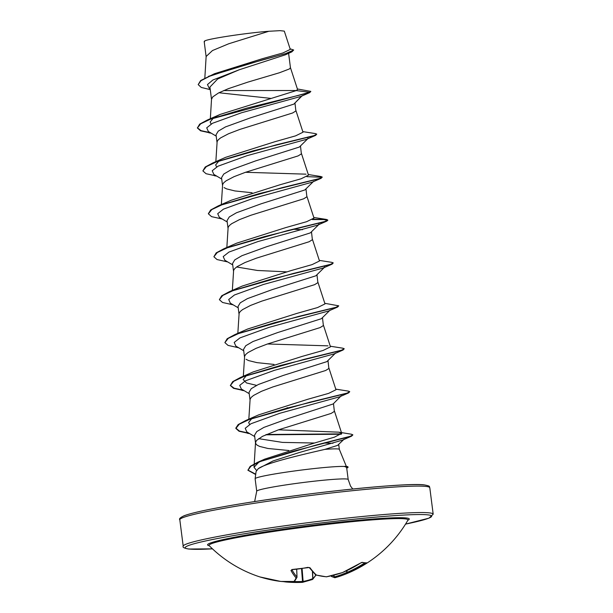 <?xml version="1.0" encoding="UTF-8"?>
<svg xmlns="http://www.w3.org/2000/svg" width="613" height="613" viewBox="0 0 613 613"><rect width="100%" height="100%" fill="white"/><g stroke="black" fill="none" stroke-linecap="round" stroke-linejoin="round"><path stroke-width="0.92" d="M360.521 563.079L361.685 562.45L366.084 562.903A0.881 0.858 -97.8 0 0 366.436 562.765L365.409 563.631A126.01 122.171 75.7 0 1 347.717 573.124A125.496 100.808 78.9 0 1 341.564 575.63A125.496 100.808 78.9 0 1 335.089 577.668A0.881 0.521 74.9 0 0 335.089 577.668L341.564 575.63A126.01 126.01 0 0 0 407.921 520.161A100.294 5.938 -7.3 0 0 404.795 518.828A100.294 5.938 -7.3 0 0 293.305 528.651A100.294 5.938 -7.3 0 0 209.163 545.624A126.01 126.01 0 0 0 260.517 577.132A125.887 31.186 -74.9 0 1 260.119 576.994L261.307 577.323A126.01 120.876 -66.6 0 0 280.731 581.43L280.762 581.43A0.881 0.881 0 0 0 280.785 581.438A0.881 0.536 94.9 0 0 280.838 581.438M291.926 569.776A125.129 31.01 87 0 0 296.983 577.002L297.006 577.009A0.881 0.843 -155.7 0 1 296.93 577.408L294.638 581.178A0.881 0.866 -138.2 0 1 293.949 581.461A125.496 17.532 -91.8 0 0 296.11 577.89A126.01 31.232 -93 0 1 290.953 570.496L292.179 569.615A125.887 109.735 -34.7 0 0 307.818 567.377L310.002 567.768A126.01 29.93 76.7 0 0 316.308 574.994A125.496 73.805 74 0 0 326.606 576.779A125.496 122.822 37.6 0 0 342.475 572.58A126.01 120.876 -66.6 0 0 360.467 563.109L362.375 562.343A125.887 25.478 58.9 0 0 364.536 562.78A125.887 25.478 58.9 0 0 366.436 562.765M352.804 489.005L350.536 486.132L348.184 479.496A46.105 2.728 172.7 0 0 346.713 479.014A46.105 2.728 172.7 0 0 296.485 483.389A46.105 2.728 172.7 0 0 256.724 491.212L255.123 478.738A46.105 2.728 -7.3 0 1 255.123 478.692A46.105 2.728 -7.3 0 1 294.784 470.93A46.105 2.728 -7.3 0 1 344.874 466.516L346.782 466.462A45.753 2.713 -7.3 0 1 347.985 466.914L348.031 467.267A45.753 2.713 -7.3 0 1 346.981 468.01L346.72 468.117M344.667 466.332A45.753 2.713 -7.3 0 1 346.529 466.432A45.753 2.713 -7.3 0 1 346.782 466.462M344.192 439.1L337.579 445.398L324.89 449.383C304.324 454.11 265.935 462.892 258.265 468.661L256.104 471.466L255.123 478.692M324.89 449.383A41.163 2.437 -7.3 0 1 338.031 448.961A41.163 2.437 -7.3 0 1 339.334 449.36L346.337 466.401M344.874 466.516L346.644 467.52L348.184 479.496M210.259 89.636L201.248 87.429L198.191 84.617L200.972 80.717L209.715 76.196L239.468 66.434L291.842 51.86L285.42 54.787L239.093 69.821L217.653 79L209.93 87.046L211.516 99.436M288.608 53.323L290.447 67.714L289.359 68.97L279.39 72.771L247.813 82.134L228.35 88.678L218.557 92.946L212.765 96.885L211.523 99.229L210.343 118.723M302.232 95.674L293.857 104.118L250.28 117.911L225.446 126.929L218.259 131.128L216.044 134.791L217.01 142.362M294.976 103.045L295.88 110.968L292.623 112.984L239.89 129.404L228.519 133.764L220.603 137.894L218.266 139.802L217.132 141.58L215.845 161.648M307.588 137.412L308.14 138.392L299.359 147.043L255.759 160.844L230.925 169.862L223.76 174.046L221.546 177.709M300.493 146.093L301.381 153.886L298.125 155.901L245.392 172.33L234.013 176.682L226.097 180.812L223.768 182.728L222.626 184.505L221.339 204.566M313.634 181.318L304.853 189.961L261.261 203.761L236.449 212.772L229.262 216.956L227.04 220.634L228.005 228.205M305.987 189.019L306.883 196.811L303.619 198.827L250.886 215.247L239.514 219.607L231.599 223.737L229.262 225.645L228.128 227.423L226.841 247.491M318.584 223.255L319.135 224.235L310.354 232.886L266.801 246.671L241.928 255.698L234.756 259.889L232.542 263.552M311.488 231.936L312.377 239.729L309.121 241.744L256.387 258.173L245.008 262.525L237.093 266.655L234.764 268.571L233.622 270.348L232.335 290.409M324.599 266.41L324.629 267.161L315.856 275.804L272.241 289.612L247.422 298.623L240.258 302.807L238.036 306.477L239.001 314.048M316.982 274.862L317.879 282.654L314.615 284.67L261.881 301.09L250.51 305.45L242.595 309.58L240.258 311.488L239.124 313.266L237.836 333.334M330.131 310.078L321.35 318.729L277.781 332.522L252.954 341.525L245.759 345.724L243.53 349.395L244.503 356.965M322.484 317.779L323.373 325.572L320.116 327.587L267.383 344.016L256.012 348.368L248.089 352.498L245.759 354.414L244.625 356.191L243.33 376.252M335.625 353.004L326.852 361.647L283.29 375.432L258.418 384.466L251.253 388.657L249.039 392.32L250.004 399.891M327.986 360.705L328.875 368.497L325.618 370.513L272.877 386.933L261.506 391.293L253.59 395.423L251.253 397.331L250.119 399.109L248.832 419.177M333.12 403.982L288.731 418.373L263.919 427.384L256.755 431.575L254.533 435.238L255.498 442.808M333.48 403.622L334.369 411.415L331.112 413.43L278.379 429.859L262.54 436.318L256.755 440.257L255.621 442.034L255.713 443.659L257.054 445.122L259.59 446.417L267.935 448.478L288.792 450.501M218.933 92.755L270.885 98.394M224.059 187.593L226.595 188.888L234.948 190.95L252.05 192.743M293.152 229.277L302.447 229.699M236.641 266.977L257.399 270.471L286.44 271.843M246.058 359.279L248.587 360.574L256.939 362.635L274.042 364.428M287.007 407.768L288.24 407.821M258.632 438.663L282.463 442.402L314.538 443.023M324.239 443.053L332.974 443.26M198.191 84.617L200.627 80.571L214.427 73.744L262.226 58.741L282.884 52.971L290.271 49.408M204.336 41.263A40.941 2.421 172.7 0 1 204.359 41.232A40.941 2.421 172.7 0 1 204.765 40.933L204.443 41.883L204.765 40.933C208.328 38.734 246.886 32.91 268.862 31.271L280.087 30.65L284.309 31.133L290.278 49.4M268.862 31.271L228.68 43.784L212.458 50.557L206.137 56.48L204.834 78.043M210.152 88.816L209.194 88.241L207.478 84.548L212.834 80.027L239.093 69.821M301.466 96.203L309.741 92.609L310.829 91.391L297.389 88.969M291.842 51.86L293.681 50.013L290.079 48.81M214.795 117.144L220.19 114.401L296.286 90.586L309.596 92.295L207.294 120.041L199.685 124.125L197.386 127.987L200.689 123.811L211.079 118.884L246.832 108.118L309.634 92.647L310.829 91.391M296.408 90.525L223.653 90.571M208.527 76.319L262.487 59.882L285.351 53.729L293.681 50.013M296.286 90.586L297.543 89.437L290.432 67.622M256.525 470.416L254.02 467.259L258.885 462.118M338.828 432.165L351.372 434.211L352.835 434.816L350.291 436.28L316.063 445.038L257.598 462.294L264.64 459.16L313.756 443.237L334.43 437.161L341.702 433.33L338.828 432.173L278.509 429.813M249.637 424.48L248.633 422.441L251.943 418.449M335.794 389.14L348.383 391.125L349.739 391.676L346.996 393.132L309.795 402.212L245.782 420.495L258.678 414.855L307.695 399.301L328.599 393.385L335.985 389.753L328.92 368.076M256.563 385.37L246.503 382.949L243.139 379.524L246.449 375.524M330.292 346.222L342.882 348.207L344.238 348.751L341.495 350.207L304.301 359.295L240.281 377.57L253.177 371.93L302.194 356.383L323.089 350.467L330.484 346.835L323.419 325.151M328.016 345.847L267.49 343.977M247.683 329.012L296.723 313.45L317.588 307.55L324.997 303.91L317.925 282.233M319.296 260.379L331.886 262.364L333.242 262.908L330.499 264.364L293.305 273.444L229.293 291.727L242.181 286.087L291.206 270.54L312.101 264.617L319.496 260.992L312.423 239.308M313.044 219.201L326.384 219.439L327.74 219.99L325.005 221.446L287.803 230.526L223.791 248.809L236.679 243.169L285.727 227.607L306.607 221.699L313.994 218.067L306.921 196.39M308.301 174.536L320.89 176.521L322.246 177.065L319.503 178.521L282.302 187.609L218.289 205.884L231.185 200.244L280.21 184.697L301.098 178.781L308.5 175.149L301.427 153.465M306.025 174.161L245.491 172.291M216.642 166.951L215.646 164.912L218.956 160.92M302.799 131.611L315.396 133.596L316.745 134.147L314.002 135.603L276.808 144.683L212.788 162.966L225.691 157.319L274.739 141.764L295.604 135.856L302.998 132.224L295.926 110.547M211.148 124.025L210.144 121.995L213.454 117.995M304.86 94.724L301.09 96.379L241.484 112.777L212.473 123.29L206.719 127.826L208.343 131.481L216.213 136.132M316.745 134.147L315.618 135.373L306.584 139.304L246.978 155.702L217.967 166.215L212.221 170.751L213.845 174.398L221.714 179.05M322.246 177.065L321.12 178.299L312.078 182.222L252.479 198.62L223.469 209.133L217.715 213.669L219.339 217.324L227.208 221.975M319.135 224.235L317.58 225.147L257.973 241.545L228.971 252.058L223.216 256.594L224.841 260.241L232.71 264.893M324.629 267.161L323.082 268.065L263.475 284.463L234.465 294.976L228.71 299.512L230.335 303.167L238.204 307.818M324.798 303.297L338.736 305.833L337.61 307.059L328.576 310.99L268.977 327.388L239.967 337.893L234.212 342.429L235.836 346.084L243.706 350.736M344.238 348.751L343.111 349.985L334.077 353.908L274.478 370.306L245.461 380.819L239.714 385.355L241.33 389.01L249.2 393.661M340.583 394.941L341.096 395.178M349.739 391.676L348.605 392.902L339.579 396.826L279.972 413.231L250.962 423.736L245.208 428.28L246.832 431.927L254.701 436.579M352.781 435.008L351.517 436.18L342.383 440.149L298.868 452.662L272.992 460.968L258.265 468.661M197.386 127.987L200.543 130.791L211.148 133.136M315.618 135.373L253.414 150.76L216.933 161.671L206.282 166.675L202.88 170.912L206.037 173.709L216.65 176.054M306.845 176.651L322.185 177.257M321.12 178.299L258.916 193.685L222.435 204.589L211.776 209.592L208.382 213.83L211.539 216.634L222.213 219.017M312.339 219.569L323.718 219.577L327.786 220.351L326.614 221.216L264.418 236.603L227.936 247.514L217.278 252.51L213.883 256.755L217.033 259.552L227.714 261.935M333.242 262.908L332.116 264.142L269.919 279.528L233.438 290.432L222.78 295.435L219.377 299.673L222.534 302.477L233.208 304.86M337.61 307.059L275.413 322.446L238.932 333.357L228.274 338.353L224.879 342.598L228.036 345.395L238.71 347.778M343.111 349.985L280.907 365.371L244.426 376.275L233.768 381.278L230.373 385.516L233.53 388.32L244.135 390.665M348.605 392.902L286.401 408.289L249.92 419.2L239.269 424.204L235.875 428.441L239.032 431.245L249.637 433.583M265.644 434.816L341.219 434.234M351.517 436.18L293.175 451.222L260.303 461.535L250.878 466.24L247.928 470.263L255.69 474.531M293.857 104.118L301.458 96.218M197.371 127.811L201.079 130.661L210.382 132.676M212.788 162.966L205.186 167.042L202.88 170.912M218.289 205.884L210.68 209.968L208.366 213.653M223.791 248.809L216.182 252.885L213.883 256.755M229.293 291.727L221.684 295.811L219.377 299.673M338.736 305.833L336.001 307.289L298.807 316.369L234.787 334.644L227.178 338.728L224.879 342.598M240.281 377.57L232.679 381.654L230.373 385.516M230.358 385.339L234.074 388.19L243.369 390.205M245.782 420.495L238.173 424.571L235.829 428.081L239.392 431.046L248.87 433.13M266.371 434.494L341.571 433.874M257.598 462.294L250.158 466.378L247.928 470.263M247.913 470.079L255.736 474.194M344.897 466.692A45.753 2.713 -7.3 0 1 348.031 467.267M312.147 579.561A0.881 0.69 -112.1 0 0 312.76 578.657L312.906 578.657A125.129 31.01 87 0 0 315.848 574.986M331.204 575.822L331.258 576.005A124.623 18.697 -101.8 0 0 333.985 577.002L334.323 576.925A0.881 0.521 74.9 0 0 335.066 577.676A0.881 0.881 0 0 1 334.867 577.707A0.881 0.874 -91.8 0 1 333.985 577.002L333.61 575.232M333.947 575.14L334.323 576.925A124.623 100.103 -101.1 0 0 346.866 572.419L347.717 573.124A0.881 0.513 65.6 0 1 346.866 572.419L346.583 570.764M296.983 577.002L296.684 569.278L296.999 577.002A0.881 0.82 138 0 1 296.11 577.89A0.881 0.843 -155.7 0 0 296.93 577.408A0.881 0.881 0 0 0 297.006 577.009L296.715 569.27M312.477 579.469A0.881 0.835 -134.9 0 0 312.676 579.323A0.881 0.881 0 0 1 312.385 579.523L302.554 582.335A0.881 0.705 -99.8 0 1 302.454 582.35L302.531 581.476L303.113 581.423A124.623 74.579 86.4 0 0 312.76 578.657L312.423 571.531M335.05 577.676A0.881 0.874 -91.8 0 1 334.867 577.707L331.602 576.549A0.881 0.858 -54.9 0 1 331.258 576.005L331.212 575.814M364.758 562.972L365.409 563.631M361.839 562.481A0.881 0.843 -73.8 0 0 362.375 562.343M342.537 572.557L360.467 563.109M316.032 575.048L312.676 579.323A0.881 0.835 -134.9 0 0 312.906 578.657L312.576 571.707M342.414 572.603L326.606 576.779A0.881 0.697 -86 0 1 326.354 576.825A0.881 0.881 0 0 0 326.583 576.81L326.553 576.802M285.85 581.714L285.987 581.982A125.496 124.117 -86.1 0 0 302.431 582.342A0.881 0.881 0 0 0 302.554 582.335A0.881 0.705 -99.8 0 0 303.113 581.423L302.086 568.535M326.101 576.741A0.881 0.697 -86 0 0 326.354 576.825L315.956 575.025A0.881 0.674 -74.7 0 0 316.308 574.994A0.881 0.805 -47.1 0 1 315.588 574.818A0.881 0.881 0 0 0 315.956 575.025A0.881 0.674 -74.7 0 1 315.818 574.963M302.447 582.35L286.11 581.714M309.236 567.554A0.881 0.751 -36.5 0 0 310.002 567.768M291.842 569.799A0.881 0.766 150.5 0 1 290.953 570.496M294.638 581.178A0.881 0.881 0 0 1 294.048 581.469A0.881 0.529 85.4 0 1 293.949 581.461A125.496 99.513 -84.6 0 1 280.731 581.43A0.881 0.536 94.9 0 0 280.785 581.438L294.048 581.469A0.881 0.529 85.4 0 0 294.133 581.453M261.467 577.377A125.887 31.186 -74.9 0 1 260.517 577.132L261.529 577.392M209.248 545.708A101.697 6.023 -7.3 0 1 286.501 528.812A101.697 6.023 -7.3 0 1 406.051 517.947A101.697 6.023 -7.3 0 1 407.86 520.261M212.458 548.842A124.247 7.356 -7.3 0 1 189.133 549.026A124.247 7.356 -7.3 0 1 277.436 528.712A124.247 7.356 -7.3 0 1 427.705 514.851A124.247 7.356 -7.3 0 1 405.545 524.107L429.016 518.138L433.184 514.177A126.01 7.463 -7.3 0 0 429.177 512.859A126.01 7.463 -7.3 0 0 291.888 524.812A126.01 7.463 -7.3 0 0 183.203 546.206C182.36 547.286 184.199 548.229 188.727 549.033L212.466 548.85M423.867 484.898A124.247 7.356 172.7 0 0 284.846 497.189A124.247 7.356 172.7 0 0 181.617 518.192M425.79 486.408A126.01 7.463 172.7 0 0 288.493 498.361A126.01 7.463 172.7 0 0 179.816 519.755C178.82 518.882 180.291 517.533 184.237 515.694C192.896 512.522 212.205 508.476 242.143 503.564C308.868 492.5 407.132 482.4 424.273 484.891C432.203 486.431 428.349 486.691 429.797 487.726A126.01 7.463 172.7 0 0 425.79 486.408M285.942 581.967A126.01 122.171 75.7 0 1 283.313 581.614M346.874 570.626L347.165 572.366A125.129 121.32 -104.3 0 0 364.681 562.972M293.198 581.538A124.623 123.251 93.9 0 0 302.531 581.476L301.519 568.619M221.538 177.709L222.511 185.279M232.534 263.552L233.507 271.122M338.728 444.578L339.341 449.375M179.816 519.755L183.203 546.206M429.797 487.726L433.184 514.177M204.19 41.584L206.152 56.886M308.477 93.153L309.741 92.609M254.02 467.259L254.196 464.286M254.219 463.888L255.514 442.601M341.702 433.33L334.414 410.994M211.217 133.174L208.933 132.822M216.718 176.092L214.427 175.747M317.58 225.147L326.614 221.216M323.082 268.065L332.116 264.142M244.204 390.703L241.92 390.351M249.706 433.621L247.422 433.276M341.127 395.921L333.12 403.99M247.683 329.005L234.787 334.644M313.795 217.454L326.384 219.439M220.19 114.401L207.294 120.041M256.724 491.212L254.64 501.58M331.25 576.021A0.881 0.881 0 0 0 331.602 576.549M283.267 581.614L285.957 581.975A0.881 0.881 0 0 0 285.987 581.982M315.588 574.818L309.213 567.523L291.834 569.546M260.211 577.002L280.754 581.43"/></g></svg>
